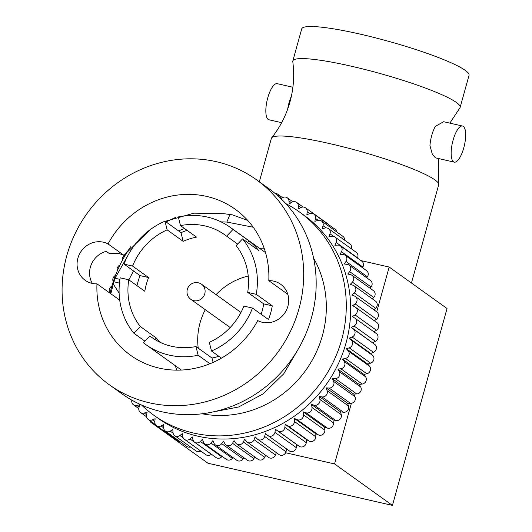 <?xml version="1.0" encoding="UTF-8"?>
<svg xmlns="http://www.w3.org/2000/svg" width="532" height="532" viewBox="0 0 532 532"><rect width="100%" height="100%" fill="white"/><g stroke="black" fill="none" stroke-linecap="round" stroke-linejoin="round"><path stroke-width="0.8" d="M160.092 342.295A62.976 58.872 125.6 0 1 156.361 338.033L140.322 326.542L133.904 333.271L144.93 341.172M156.361 338.033L154.945 339.522M133.904 333.271A72.232 67.524 -54.4 0 1 120.199 277.824L128.764 279.785A62.976 58.872 -54.4 0 0 140.322 326.542M153.289 338.472L149.858 336.011A62.976 58.872 -54.4 0 0 151.554 337.275A62.976 58.872 -54.4 0 0 171.543 346.259A62.976 58.872 -54.4 0 0 195.982 346.558L198.13 355.243A72.232 67.524 -54.4 0 1 169.09 355.103A72.232 67.524 -54.4 0 1 146.16 344.803L181.392 370.046M187.111 230.369A72.232 67.524 -54.4 0 0 181.026 232.664L183.174 241.348L167.134 229.857A62.976 58.872 -54.4 0 0 132.568 266.067L148.608 277.558A62.976 58.872 125.6 0 0 144.804 291.277L128.764 279.785M183.174 241.348A62.976 58.872 125.6 0 1 196.514 237.106L180.474 225.615L178.326 216.93A72.232 67.524 -54.4 0 1 207.367 217.063A72.232 67.524 -54.4 0 1 230.296 227.363L265.535 252.607M237.631 244.062L226.599 236.155A62.976 58.872 -54.4 0 0 224.903 234.891A62.976 58.872 -54.4 0 0 204.913 225.914A62.976 58.872 -54.4 0 0 180.474 225.615M248.218 276.042A62.976 58.872 -54.4 0 0 216.059 294.635M205.272 309.69A62.976 58.872 -54.4 0 0 198.25 348.181M149.858 336.011L143.434 342.741A72.232 67.524 -54.4 0 0 146.16 344.803M148.608 277.558L140.042 275.603A72.232 67.524 -54.4 0 0 136.977 285.671M140.042 275.603L124.003 264.111A72.232 67.524 -54.4 0 1 164.987 221.172L167.134 229.857M181.026 232.664L164.987 221.172M221.438 358.142L211.47 351A72.232 67.524 -54.4 0 0 252.454 308.061L268.494 319.552A72.232 67.524 -54.4 0 0 272.298 305.834L263.732 303.878L247.693 292.387A62.976 58.872 -54.4 0 0 236.135 245.631L242.552 238.901L258.592 250.392A72.232 67.524 -54.4 0 0 249.062 240.923L233.023 229.432L226.599 236.155M263.732 303.878A62.976 58.872 125.6 0 1 261.139 314.286M211.47 351L209.322 342.315A62.976 58.872 -54.4 0 0 243.889 306.1L252.454 308.061M218.852 356.287A62.976 58.872 125.6 0 1 212.022 358.049L195.982 346.558M233.023 229.432A72.232 67.524 -54.4 0 0 230.296 227.363M132.568 266.067L124.003 264.111M272.298 305.834L256.258 294.342A72.232 67.524 -54.4 0 0 242.552 238.901M209.98 363.735L198.13 355.243M264.131 248.191A89.828 83.976 -54.4 0 0 259.49 248.284M175.347 365.717A89.828 83.976 -54.4 0 0 176.757 370.139M256.258 294.342L247.693 292.387M249.062 240.923L247.56 242.492M212.022 358.049L213.099 362.405M96.964 283.835A89.828 83.976 -54.4 0 0 130.566 355.276A89.828 83.976 -54.4 0 0 159.075 368.091A89.828 83.976 -54.4 0 0 257.727 320.583A21.533 20.13 -54.4 0 0 262.376 322.306A21.533 20.13 -54.4 0 0 286.489 310.003A21.533 20.13 -54.4 0 0 280.623 284.228A21.533 20.13 -54.4 0 0 273.787 281.155A21.533 20.13 -54.4 0 0 268.8 280.677A89.828 83.976 -54.4 0 0 235.197 209.229A89.828 83.976 -54.4 0 0 206.682 196.421A89.828 83.976 -54.4 0 0 108.036 243.922A21.533 20.13 -54.4 0 0 103.388 242.206A21.533 20.13 -54.4 0 0 79.275 254.509A21.533 20.13 -54.4 0 0 85.14 280.278A21.533 20.13 -54.4 0 0 91.976 283.35A21.533 20.13 -54.4 0 0 96.964 283.835L119.707 300.128M229.99 214.363L226.871 222.063L221.059 221.871M184.464 228.474L178.572 230.901M133.499 270.914L128.877 279.865M226.871 222.063L253.245 227.231M247.739 220.421L232.418 214.855L224.045 213.704L193.994 213.159L165.206 221.325M268.8 280.677L287.792 294.282M119.454 283.137L113.875 281.741L115.005 278.296L119.946 279.34M149.445 402.817A126.177 117.958 -54.4 0 0 290.745 330.718A126.177 117.958 -54.4 0 0 256.371 179.683A126.177 117.958 -54.4 0 0 216.318 161.688A126.177 117.958 -54.4 0 0 75.019 233.794A126.177 117.958 -54.4 0 0 109.393 384.822A126.177 117.958 -54.4 0 0 149.445 402.817M110.836 293.77L113.296 284.081L119.115 293.105M175.899 217.216L166.084 221.957M128.604 254.23L115.005 278.296M113.875 281.741L113.296 284.081M92.335 283.43A21.533 20.13 125.6 0 1 106.247 251.35L109.266 253.511L119.268 253.584L123.969 255.34L150.303 229.578M123.969 255.34L108.036 243.922M212.607 412.027L238.629 406.98L263.061 393.933L283.736 373.823L298.804 348.134M109.393 384.822L121.888 393.78A126.177 117.958 -54.4 0 0 161.941 411.775A126.177 117.958 -54.4 0 0 303.24 339.669A126.177 117.958 -54.4 0 0 268.866 188.641L256.371 179.683M202.113 413.776A104.186 97.396 -54.4 0 0 305.76 370.292A104.186 97.396 -54.4 0 0 313.601 258.166M141.539 405.005A125.02 116.874 -54.4 0 0 153.775 415.199A125.02 116.874 -54.4 0 0 193.462 433.028A125.02 116.874 -54.4 0 0 333.464 361.587A125.02 116.874 -54.4 0 0 299.403 211.942A125.02 116.874 -54.4 0 0 285.81 203.63M130.752 246.675A125.02 116.874 -54.4 0 0 110.064 293.218M299.403 211.942L303.812 215.101A125.02 116.874 125.6 0 1 337.873 364.746A125.02 116.874 125.6 0 1 197.871 436.187A125.02 116.874 125.6 0 1 158.184 418.358L153.775 415.199M131.883 400.15A4.628 4.329 -54.4 0 0 136.85 405.457L139.756 404.805L138.938 407.738A4.628 4.329 -54.4 0 0 144.272 413.032L147.125 412.12L146.559 415.1A4.628 4.329 -54.4 0 0 152.345 419.868L155.125 418.711L154.819 421.716A4.628 4.329 -54.4 0 0 161.023 425.919L163.71 424.529L163.656 427.529A4.628 4.329 -54.4 0 0 170.233 431.139L172.8 429.524L173.006 432.503A4.628 4.329 -54.4 0 0 179.902 435.495L182.343 433.66L182.795 436.592A4.628 4.329 -54.4 0 0 189.964 438.94L192.245 436.905L192.956 439.771A4.628 4.329 -54.4 0 0 200.331 441.454L202.453 439.239L203.404 442.012A4.628 4.329 -54.4 0 0 210.938 443.023L212.873 440.642L214.064 443.302A4.628 4.329 -54.4 0 0 221.698 443.635L223.427 441.094L224.85 443.628A4.628 4.329 -54.4 0 0 232.524 443.276L234.04 440.609L235.683 442.983A4.628 4.329 -54.4 0 0 243.343 441.952L244.634 439.173L246.482 441.387A4.628 4.329 -54.4 0 0 254.07 439.678L255.127 436.812L257.162 438.834A4.628 4.329 -54.4 0 0 264.617 436.466L265.428 433.533L267.643 435.356A4.628 4.329 -54.4 0 0 274.911 432.343L275.47 429.364L277.85 430.973A4.628 4.329 -54.4 0 0 284.866 427.342L285.179 424.343L287.692 425.72A4.628 4.329 -54.4 0 0 294.415 421.497L294.469 418.498L297.109 419.642A4.628 4.329 -54.4 0 0 303.479 414.854L303.28 411.881L306.02 412.779A4.628 4.329 -54.4 0 0 311.991 407.465L311.539 404.539L314.359 405.185A4.628 4.329 -54.4 0 0 319.892 399.392L319.18 396.526L322.066 396.912A4.628 4.329 -54.4 0 0 327.113 390.681L326.156 387.908L329.082 388.034A4.628 4.329 -54.4 0 0 333.604 381.411L332.407 378.751L335.346 378.618A4.628 4.329 -54.4 0 0 339.31 371.649L337.887 369.122L340.819 368.723A4.628 4.329 -54.4 0 0 344.191 361.467L342.555 359.087L345.454 358.435A4.628 4.329 -54.4 0 0 348.214 350.947L346.372 348.739L349.225 347.828A4.628 4.329 -54.4 0 0 351.346 340.167L349.311 338.139L352.091 336.989A4.628 4.329 -54.4 0 0 353.561 329.208L351.346 327.38L354.033 325.99A4.628 4.329 -54.4 0 0 354.844 318.149L352.47 316.54L355.043 314.924A4.628 4.329 -54.4 0 0 355.183 307.084L352.669 305.701L355.103 303.872A4.628 4.329 -54.4 0 0 354.578 296.091L351.938 294.947L354.226 292.919A4.628 4.329 -54.4 0 0 353.029 285.258L350.289 284.361L352.403 282.14A4.628 4.329 -54.4 0 0 350.555 274.665L347.735 274.02L349.664 271.633A4.628 4.329 -54.4 0 0 347.17 264.384L344.29 263.998L346.019 261.465A4.628 4.329 -54.4 0 0 342.901 254.509L339.981 254.382L341.497 251.716A4.628 4.329 -54.4 0 0 337.78 245.106L334.847 245.239L336.138 242.466A4.628 4.329 -54.4 0 0 331.848 236.248L328.916 236.647L329.973 233.781A4.628 4.329 -54.4 0 0 325.152 228.002L322.246 228.654L323.057 225.721A4.628 4.329 -54.4 0 0 317.73 220.434L314.877 221.339L315.443 218.359A4.628 4.329 -54.4 0 0 309.657 213.591L306.878 214.748L307.183 211.749A4.628 4.329 -54.4 0 0 300.979 207.54L298.292 208.93L298.346 205.931A4.628 4.329 -54.4 0 0 291.769 202.32L289.195 203.936L288.996 200.956A4.628 4.329 -54.4 0 0 282.1 197.971L281.042 198.762M279.233 197.059L279.207 196.867A4.628 4.329 -54.4 0 0 274.951 193.329M128.032 249.914A4.628 4.329 -54.4 0 0 128.039 250.698M125.299 255.121A4.628 4.329 -54.4 0 0 122.234 260.574M119.939 265.089A4.628 4.329 -54.4 0 0 117.279 270.941M115.477 275.41A4.628 4.329 -54.4 0 0 113.25 281.694M111.926 285.997A4.628 4.329 -54.4 0 0 110.177 292.726M267.862 435.522L289.248 450.843A4.628 4.329 -54.4 0 0 296.291 447.665L296.856 444.686L299.237 446.295A4.628 4.329 -54.4 0 0 306.252 442.664L306.565 439.665L309.079 441.048A4.628 4.329 -54.4 0 0 315.802 436.819L315.855 433.819L318.495 434.963A4.628 4.329 -54.4 0 0 324.866 430.175L324.666 427.203L327.406 428.1A4.628 4.329 -54.4 0 0 333.378 422.794L332.926 419.861L335.745 420.506A4.628 4.329 -54.4 0 0 341.278 414.714L340.566 411.848L343.453 412.24A4.628 4.329 -54.4 0 0 348.5 406.002L347.542 403.229L350.468 403.356A4.628 4.329 -54.4 0 0 354.984 396.732L353.793 394.072L332.407 378.751M204.9 444.034L226.286 459.362A4.628 4.329 -54.4 0 0 232.324 458.345L232.976 457.547M362.498 267.716L362.884 267.037A4.628 4.329 -54.4 0 0 361.787 261.192L340.4 245.87M353.793 394.072L356.733 393.939A4.628 4.329 -54.4 0 0 360.696 386.97L359.273 384.443L362.206 384.044A4.628 4.329 -54.4 0 0 365.577 376.789L363.941 374.408L366.841 373.757A4.628 4.329 -54.4 0 0 369.6 366.269L367.758 364.061L346.372 348.739M363.941 374.408L342.555 359.087M315.855 433.819L294.469 418.498M184.478 439.366L205.864 454.694A4.628 4.329 -54.4 0 0 211.35 454.262L211.39 454.222M357.398 258.053L357.524 257.787A4.628 4.329 -54.4 0 0 356.234 252.294L334.847 236.973M351.439 248.863A4.628 4.329 -54.4 0 0 349.923 243.982L328.537 228.66M257.661 439.252L279.047 454.574A4.628 4.329 -54.4 0 0 286.003 451.788L286.755 449.061M236.667 443.987L258.053 459.309A4.628 4.329 -54.4 0 0 264.73 457.274L265.654 455.286M374.362 320.789L376.49 319.193A4.628 4.329 -54.4 0 0 376.716 311.838L389.165 267.044L360.955 260.6M340.566 411.848L319.18 396.526M332.926 419.861L311.539 404.539M296.856 444.686L275.47 429.364M247.234 442.085L268.62 457.407A4.628 4.329 -54.4 0 0 275.456 455L276.327 452.632M226.034 444.952L247.42 460.273A4.628 4.329 -54.4 0 0 253.91 458.597L254.821 456.995M156.528 425.667L177.914 440.988A4.628 4.329 -54.4 0 0 180.282 441.76M336.836 231.979A4.628 4.329 -54.4 0 0 335.173 229.332L313.787 214.01M373.856 309.797L375.612 308.241A4.628 4.329 -54.4 0 0 375.519 301.139L354.132 285.817M327.792 224.045A4.628 4.329 -54.4 0 0 326.861 223.114L305.474 207.793M366.714 277.797L367.406 276.786A4.628 4.329 -54.4 0 0 366.515 270.595L345.128 255.274M370.026 288.218L371.05 286.954A4.628 4.329 -54.4 0 0 370.405 280.437L349.019 265.116M367.758 364.061L370.611 363.15A4.628 4.329 -54.4 0 0 372.733 355.489L370.698 353.461L373.471 352.31A4.628 4.329 -54.4 0 0 374.947 344.53L351.346 327.38M372.413 298.911L373.79 297.468A4.628 4.329 -54.4 0 0 373.411 290.645L352.024 275.323M349.311 338.139L370.698 353.461M372.733 342.701L375.419 341.311A4.628 4.329 -54.4 0 0 376.23 333.471M194.559 442.165L215.945 457.487A4.628 4.329 -54.4 0 0 221.718 456.782L222.11 456.37M174.729 435.668L196.115 450.99A4.628 4.329 -54.4 0 0 200.857 451.103M165.392 431.086L186.779 446.408A4.628 4.329 -54.4 0 0 190.509 446.973M344.603 240.171A4.628 4.329 -54.4 0 0 342.881 236.308L321.494 220.986M359.273 384.443L337.887 369.122M347.542 403.229L326.156 387.908M215.42 444.965L236.807 460.293A4.628 4.329 -54.4 0 0 243.084 458.956L243.902 457.753M373.923 331.822L376.423 330.246A4.628 4.329 -54.4 0 0 376.982 322.665L355.595 307.343M306.565 439.665L285.179 424.343M324.666 427.203L303.28 411.881M152.079 422.222L150.097 421.763L150.323 420.958M351.373 403.303L334.562 463.931L285.624 452.745M389.165 267.044L447.04 308.513L392.436 505.4L334.562 463.931M392.436 505.4L207.972 463.232L150.097 421.763M259.317 181.798L271.347 138.413A86.822 11.252 15.5 0 1 271.639 137.855A86.822 11.252 15.5 0 1 329.946 143.66A86.822 11.252 15.5 0 1 434.89 179.876A86.822 11.252 15.5 0 1 438.714 184.185A86.822 11.252 15.5 0 1 438.674 184.817L411.442 283.011M462.534 126.031L443.661 121.715L435.276 126.397A18.52 6.125 102.9 0 0 431.758 135.387A18.52 6.125 102.9 0 0 429.949 145.595L432.283 154.087L435.409 157.824L454.275 162.14A18.52 6.125 102.9 0 0 463.751 147.916A18.52 6.125 102.9 0 0 462.534 126.031A18.52 6.125 102.9 0 0 453.058 140.255A18.52 6.125 102.9 0 0 454.275 162.14M271.639 137.855C280.145 127.161 286.263 115.171 289.987 101.891C293.631 88.591 294.562 75.165 292.78 61.619A86.822 11.252 15.5 0 1 292.819 60.987A86.822 11.252 15.5 0 1 351.419 66.234A86.822 11.252 15.5 0 1 456.356 102.45A86.822 11.252 15.5 0 1 460.147 107.391A86.822 11.252 15.5 0 1 459.854 107.956L449.846 123.131M291.41 96.093A18.52 6.125 102.9 0 0 289.042 102.762A18.52 6.125 102.9 0 0 287.666 109.18M292.899 87.255L277.212 83.664A18.52 6.125 102.9 0 0 267.742 97.895A18.52 6.125 102.9 0 0 268.959 119.78L281.647 122.679M292.819 60.987L301.717 28.914A86.822 11.252 15.5 0 1 374.189 37.506A86.822 11.252 15.5 0 1 465.254 70.37A86.822 11.252 15.5 0 1 469.038 75.311L460.147 107.391M240.956 312.47L201.641 284.301A9.263 8.658 125.6 0 1 204.767 293.777A9.263 8.658 125.6 0 1 193.794 300.68A9.263 8.658 125.6 0 1 190.855 299.356L230.17 327.526M333.604 381.411L354.984 396.732M210.938 443.023L232.324 458.345M298.346 205.931L300.753 207.66M341.497 251.716L362.884 267.037M348.214 350.947L369.6 366.269M345.454 358.435L366.841 373.757M297.109 419.642L318.495 434.963M189.964 438.94L211.35 454.262M152.345 419.868L154.825 421.643M336.138 242.466L357.524 257.787M161.023 425.919L163.656 427.808M329.973 233.781L333.584 236.368M284.866 427.342L306.252 442.664M277.85 430.973L299.237 446.295M264.617 436.466L286.003 451.788M243.343 441.952L264.73 457.274M144.272 413.032L146.633 414.721M136.85 405.457L139.125 407.086M355.103 303.872L376.49 319.193M322.066 396.912L343.453 412.24M311.991 407.465L333.378 422.794M274.911 432.343L296.291 447.665M319.892 399.392L341.278 414.714M254.07 439.678L275.456 455M232.524 443.276L253.91 458.597M315.443 218.359L318.169 220.315M354.226 292.919L375.612 308.241M179.902 435.495L183.194 437.849M307.183 211.749L309.724 213.565M346.019 261.465L367.406 276.786M349.664 271.633L371.05 286.954M351.346 340.167L372.733 355.489M349.225 347.828L370.611 363.15M339.31 371.649L360.696 386.97M335.346 378.618L356.733 393.939M352.403 282.14L373.79 297.468M352.091 336.989L373.471 352.31M306.02 412.779L327.406 428.1M170.233 431.139L173.106 433.201M354.033 325.99L375.419 341.311M200.331 441.454L221.718 456.782M279.207 196.867L281.435 198.469M329.082 388.034L350.468 403.356M323.057 225.721L326.089 227.895M344.191 361.467L365.577 376.789M340.819 368.723L362.206 384.044M314.359 405.185L335.745 420.506M294.415 421.497L315.802 436.819M287.692 425.72L309.079 441.048M221.698 443.635L243.084 458.956M288.996 200.956L291.303 202.612M355.043 314.924L376.423 330.246M353.561 329.208L374.947 344.53M303.479 414.854L324.866 430.175M327.113 390.681L348.5 406.002M201.641 284.301A9.263 9.263 0 0 0 187.803 288.025A9.263 9.263 0 0 0 190.855 299.356M296.61 202.373L303.107 207.028M140.508 412.473L146.553 416.809M133.465 404.799L138.786 408.609M148.209 419.449L155.597 424.736M354.93 318.209L376.317 333.537M277.524 194.094L282.532 197.678M287.273 197.791L292.873 201.808M355.329 296.517L376.716 311.838M438.587 158.556L438.714 184.185"/></g></svg>
